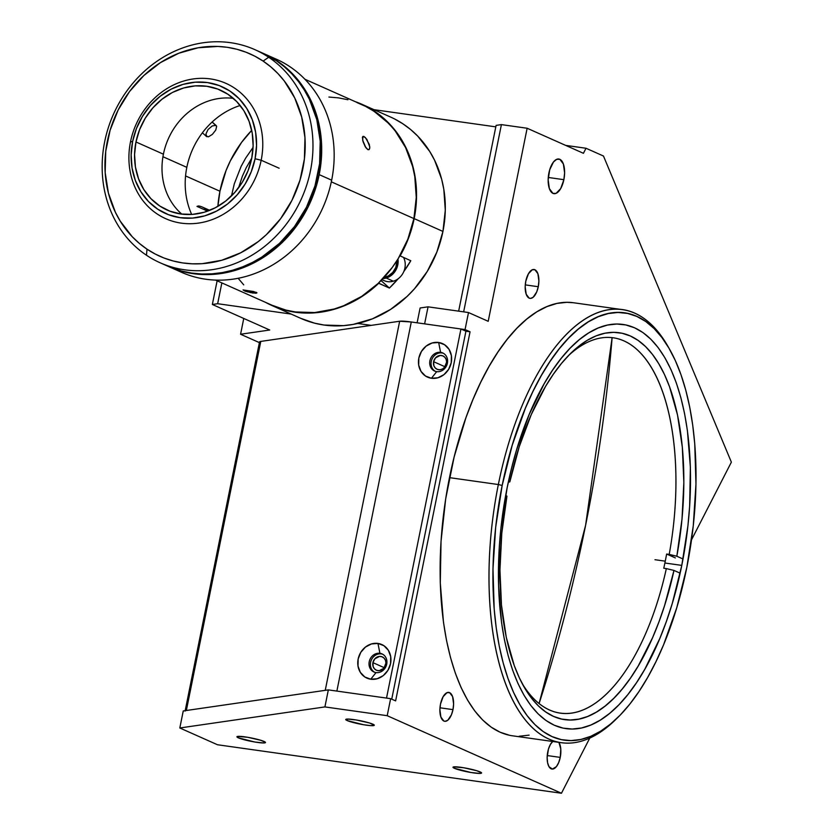 <?xml version="1.0" encoding="UTF-8"?>
<svg xmlns="http://www.w3.org/2000/svg" width="835" height="835" viewBox="0 0 835 835"><rect width="100%" height="100%" fill="white"/><g stroke="black" fill="none" stroke-linecap="round" stroke-linejoin="round"><path stroke-width="1.25" d="M585.606 525.278L539.097 703.561A1469.464 1298.394 -66 0 0 585.606 525.278A1469.464 1298.394 -66 0 0 612.118 337.643L585.606 525.278M347.151 720.563A14.581 1.67 11.4 0 1 345.732 719.488A14.581 1.67 11.4 0 1 356.983 720.104A14.581 1.67 11.4 0 1 372.88 724.185A14.581 1.67 11.4 0 1 374.31 725.26A14.581 1.67 11.4 0 1 363.058 724.644A14.581 1.67 11.4 0 1 347.151 720.563L347.454 719.06L347.151 720.563L345.857 719.321L347.684 719.06L356.409 720.01L369.519 722.985L374.289 725.114L370.698 725.636L363.622 724.738L347.151 720.563M454.428 768.304A14.581 1.67 11.4 0 1 452.998 767.229A14.581 1.67 11.4 0 1 464.25 767.845A14.581 1.67 11.4 0 1 480.156 771.926A14.581 1.67 11.4 0 1 481.576 772.991A14.581 1.67 11.4 0 1 470.324 772.385A14.581 1.67 11.4 0 1 454.428 768.304L454.731 766.801L454.428 768.304L453.019 767.375L453.781 766.864L463.686 767.741L476.785 770.726L481.555 772.855L479.624 773.429L470.898 772.479L454.428 768.304M238.351 737.837A14.581 1.67 11.4 0 1 236.921 736.762A14.581 1.67 11.4 0 1 248.172 737.378A14.581 1.67 11.4 0 1 264.069 741.459A14.581 1.67 11.4 0 1 265.499 742.524A14.581 1.67 11.4 0 1 254.247 741.918A14.581 1.67 11.4 0 1 238.351 737.837L238.653 736.334L238.351 737.837L236.942 736.908L237.704 736.397L247.598 737.274L260.708 740.259L265.478 742.388L263.536 742.962L254.821 742.012L238.351 737.837M372.911 662.646A7.285 6.44 114 0 1 382.305 656.894A7.285 6.44 114 0 1 385.78 664.462A7.285 6.44 114 0 1 376.376 670.213A7.285 6.44 114 0 1 372.911 662.646L384.319 667.718L372.911 662.646L373.203 666.737L374.581 668.95L376.689 670.338L379.194 670.693L383.902 668.25L385.927 663.053L385.488 660.36L384.11 658.157L382.002 656.769L379.497 656.414L374.79 658.857L372.911 662.646M433.595 361.691A7.285 6.44 114 0 1 442.988 355.94A7.285 6.44 114 0 1 446.454 363.507A7.285 6.44 114 0 1 437.06 369.258A7.285 6.44 114 0 1 433.595 361.691L445.003 366.763L433.595 361.691L433.887 365.782L435.265 367.995L437.373 369.383L439.878 369.738L442.414 369.007L444.575 367.296L446.61 362.098L446.172 359.405L444.794 357.203L442.686 355.814L440.181 355.459L435.473 357.902L433.595 361.691M563.865 179.671L548.271 177.469L563.865 179.671A17.493 7.943 -82 0 1 553.939 193.657A17.493 7.943 -82 0 1 548.898 173.012A17.493 7.943 -82 0 1 558.824 159.015A17.493 7.943 -82 0 1 563.865 179.671L560.702 188.574L556.079 193.355L552.947 193.376L549.367 188.647L548.157 179.775L549.712 169.745L553.522 161.938L556.694 159.328L559.826 159.297L563.395 164.025L564.617 172.897L563.865 179.671M552.927 741.271L550.422 744.413L548.449 749.12L547.155 757.481L547.583 762.689L548.981 766.666L552.426 769.077L556.402 766.613L558.678 762.606L560.254 757.387L560.786 749.037L558.918 742.346A14.581 6.617 -82 0 1 560.254 757.387L547.249 755.56L560.254 757.387A14.581 6.617 -82 0 1 551.977 769.045A14.581 6.617 -82 0 1 547.77 751.834A14.581 6.617 -82 0 1 552.686 741.47M452.977 709.625L439.982 707.788L452.977 709.625A14.581 6.617 -82 0 1 444.711 721.283A14.581 6.617 -82 0 1 440.504 704.072A14.581 6.617 -82 0 1 448.781 692.413A14.581 6.617 -82 0 1 452.977 709.625L451.411 714.843L447.831 720.198L445.159 721.315L443.886 721.043L440.901 717.108L439.888 709.719L440.504 704.072L443.145 696.651L447.007 692.674L449.606 692.653L452.591 696.588L453.603 703.978L452.977 709.625M538.272 286.718L525.278 284.881L538.272 286.718A14.581 6.617 -82 0 1 530.006 298.377A14.581 6.617 -82 0 1 525.799 281.165A14.581 6.617 -82 0 1 534.076 269.507A14.581 6.617 -82 0 1 538.272 286.718L536.707 291.937L533.127 297.291L530.444 298.408L529.171 298.137L526.196 294.202L525.184 286.812L525.799 281.165L528.44 273.744L532.292 269.768L534.901 269.747L537.886 273.682L538.899 281.071L538.272 286.718M669.816 349.667A215.754 97.945 -82 0 1 686.777 567.612L676.736 607.807L663.543 644.881L655.903 661.8L647.689 677.415L638.952 691.568L629.788 704.145L620.28 715L610.531 724.049L600.626 731.189L590.658 736.355L580.732 739.507L570.931 740.603L561.36 739.643L552.112 736.627L543.261 731.596L534.911 724.582L527.135 715.658L520.007 704.917L513.598 692.455L507.972 678.406L503.171 662.886L499.246 646.05L496.251 628.066L494.184 609.101L492.984 568.979L495.677 527.229L502.169 485.448A215.754 97.945 -82 0 1 669.816 349.667L668.261 346.922A218.666 99.271 98 0 0 498.349 484.54L449.47 477.641A218.666 99.271 98 0 0 512.492 735.802L561.37 742.701A218.666 99.271 -82 0 1 498.349 484.54A218.666 99.271 98 0 0 512.314 699.344A218.666 99.271 98 0 0 615.719 719.54L617.973 717.328A215.754 97.945 -82 0 1 515.947 697.392A215.754 97.945 -82 0 1 502.169 485.448L498.349 484.54L502.169 485.448L512.21 445.253L525.403 408.179L533.043 391.26L541.257 375.646L549.994 361.492L559.158 348.926L568.666 338.06L578.415 329.021L588.32 321.872L598.288 316.705L608.214 313.553L618.015 312.457L627.586 313.417L636.834 316.434L645.685 321.465L654.035 328.479L661.811 337.403L668.939 348.143L675.348 360.605L680.974 374.664L685.775 390.185L689.7 407.01L692.695 424.994L694.751 443.959L695.962 484.081L693.269 525.831L686.777 567.612A215.754 97.945 -82 0 1 617.973 717.328M616.846 718.424A218.666 99.271 -82 0 1 561.37 742.701M681.788 565.389L664.89 563.009L681.788 565.389A204.095 92.654 -82 0 1 565.973 728.621A204.095 92.654 -82 0 1 507.158 487.671A204.095 92.654 -82 0 1 622.962 324.439A204.095 92.654 -82 0 1 681.788 565.389L687.925 525.873L689.658 506.02L690.368 467.109L687.393 430.484L684.554 413.471L680.838 397.554L676.298 382.868L670.975 369.571L664.91 357.787L658.168 347.621L650.809 339.187L642.908 332.549L634.548 327.79L625.791 324.94L616.741 324.022L607.473 325.065L598.079 328.051L588.654 332.935L579.281 339.688L570.054 348.247L561.068 358.518L552.405 370.416L544.138 383.808L529.139 414.577L516.656 449.647L511.511 468.383L507.158 487.671L501.021 527.198L499.288 547.04L498.578 585.951L501.553 622.576L504.392 639.589L508.108 655.506L512.648 670.192L517.971 683.489L524.036 695.273L530.778 705.439L538.137 713.873L546.038 720.511L554.398 725.271L563.155 728.13L572.205 729.038L581.473 727.995L590.867 725.02L600.292 720.125L609.665 713.372L618.892 704.813L627.878 694.543L636.541 682.654L644.808 669.253L659.807 638.483L666.393 621.407L672.29 603.413L681.788 565.389M622.43 309.639L573.551 302.75A218.666 99.271 98 0 0 449.47 477.641L498.349 484.54A218.666 99.271 -82 0 1 622.43 309.639A218.666 99.271 -82 0 1 669.033 348.31M468.498 312.541L428.052 306.831L424.618 323.865L465.064 329.575L468.498 312.541L465.064 329.575L424.618 323.865L428.052 306.831L420.109 307.99L428.052 306.831L468.498 312.541L488.204 321.308L527.135 128.246L501.407 124.613L496.105 125.386L458.655 311.152L496.105 125.386L501.407 124.613L463.655 311.852L501.407 124.613L527.135 128.246L488.204 321.308L468.498 312.541M417.114 322.811L420.109 307.99M391.74 699.156L465.93 331.213L470.053 331.787L465.064 329.575L470.053 331.787L395.623 700.889L390.634 698.665L328.343 689.887L183.251 710.95L179.817 727.984L324.909 706.921L328.343 689.887L183.251 710.95L179.817 727.984L217.476 744.747L561.454 793.25L387.2 715.699L390.634 698.665L328.343 689.887L324.909 706.921L387.2 715.699L324.909 706.921L179.817 727.984L217.476 744.747L561.454 793.25L589.771 738.067L561.454 793.25L387.2 715.699L390.634 698.665L395.623 700.889L470.053 331.787L465.93 331.213L460.941 328.99L411.29 321.986L336.87 691.088L386.522 698.091L460.941 328.99L386.522 698.091M243.757 318.459L240.574 334.25L259.393 342.621L240.574 334.25L243.757 318.459M731.376 462.152L691.516 539.827L731.376 462.152L603.475 156.03L731.376 462.152M269.726 330.013L240.574 334.25L269.726 330.013L212.351 304.483L269.726 330.013M565.66 145.384L586.013 148.254L603.475 156.03L586.013 148.254L565.66 145.384M217.121 280.81L212.351 304.483L217.653 303.71L291.175 314.075L217.653 303.71L212.351 304.483L217.121 280.81M583.425 153.296L586.013 148.254L583.425 153.296L527.135 128.246L583.425 153.296M495.813 126.857L374.017 109.688L495.813 126.857M529.098 735.134L519.161 736.251M509.465 735.27L500.092 732.212L491.126 727.108L482.661 720L474.781 710.961L467.558 700.074L461.056 687.445L455.346 673.198L450.483 657.469L446.516 640.414L443.468 622.179L440.285 582.934L441.037 541.247L445.713 498.714L454.136 456.975L465.961 417.625L473.027 399.328L480.762 382.18L489.091 366.356L497.952 352.005L507.231 339.271L516.865 328.259L526.749 319.095L536.79 311.852L546.894 306.612L556.955 303.418L566.881 302.312L573.655 302.761M221.849 282.908L217.653 303.71L221.849 282.908M357.724 323.458L371.231 325.368L357.724 323.458M665.265 561.162L654.974 559.711L665.265 561.162A189.514 86.036 98 0 0 666.633 554.033A189.514 86.036 -82 0 1 665.265 561.162A189.514 86.036 -82 0 1 663.773 568.228A189.514 86.036 98 0 0 665.265 561.162M669.2 554.398L666.633 554.033L675.369 557.926L666.633 554.033L676.841 556.235L683.03 559.001L676.841 556.235L669.2 554.398A189.514 86.036 98 0 0 655.371 374.644A189.514 86.036 98 0 0 568.353 355.71A189.514 86.036 -82 0 1 613.214 337.789A189.514 86.036 -82 0 1 669.2 554.398M570.618 353.424A195.348 88.687 -82 0 0 509.82 481.899L508.317 482.119L509.82 481.899L508.494 481.315L509.82 481.899L519.213 446.767L531.279 414.536L545.558 386.386L553.375 374.184L561.538 363.371L569.992 354.05L578.634 346.306L587.402 340.221L596.211 335.837L604.978 333.207L613.631 332.34L622.085 333.259L630.258 335.941L638.076 340.377L645.476 346.515L652.385 354.301L658.731 363.663L664.472 374.518L669.545 386.762L677.509 414.974L682.331 447.257L683.855 482.432L681.997 519.203L676.841 556.235A195.348 88.687 -82 0 0 661.894 369.31A195.348 88.687 -82 0 0 570.618 353.424L570.597 353.445M673.981 570.43A195.348 88.687 -82 0 1 523.691 686.297A195.348 88.687 -82 0 1 506.96 496.105L505.655 495.52L506.96 496.105L501.804 533.127L499.946 569.908L501.47 605.083L506.292 637.366L514.256 665.568L519.328 677.822L525.069 688.677L531.415 698.039L538.324 705.826L545.725 711.963L553.542 716.399L561.715 719.081L570.169 720L578.822 719.133L587.59 716.493L596.399 712.119L605.166 706.024L613.808 698.29L622.263 688.969L630.425 678.156L638.243 665.944L652.521 637.804L658.857 622.127L664.587 605.573L673.981 570.43L666.34 568.593L673.981 570.43L680.139 573.175L673.981 570.43M522.146 683.468A189.514 86.036 98 0 0 666.34 568.593L663.773 568.228L666.34 568.593A189.514 86.036 -82 0 1 560.295 713.1A189.514 86.036 -82 0 1 522.146 683.468M443.354 353.268A9.916 8.757 -66 0 0 441.976 352.944L440.598 352.339A9.916 8.757 114 0 1 442.686 352.934A9.916 8.757 114 0 1 447.09 364.404A9.916 8.757 114 0 1 436.705 371.638A9.916 8.757 114 0 1 434.628 371.043A9.916 8.757 114 0 1 430.213 359.572A9.916 8.757 114 0 1 440.598 352.339A9.916 8.757 -66 0 0 429.91 360.751A9.916 8.757 -66 0 0 436.705 371.638L431.434 378.265A18.37 16.23 114 0 1 418.836 358.09A18.37 16.23 114 0 1 438.646 342.486L440.598 352.339L441.976 352.944A9.916 8.757 -66 0 0 431.726 359.781A9.916 8.757 -66 0 0 435.327 371.314M382.67 654.222A9.916 8.757 -66 0 0 381.292 653.899L379.915 653.294A9.916 8.757 114 0 1 382.002 653.889A9.916 8.757 114 0 1 386.407 665.359A9.916 8.757 114 0 1 376.021 672.592A9.916 8.757 114 0 1 373.944 671.998A9.916 8.757 114 0 1 369.529 660.527A9.916 8.757 114 0 1 379.915 653.294A9.916 8.757 -66 0 0 369.227 661.706A9.916 8.757 -66 0 0 376.021 672.592L370.75 679.22A18.37 16.23 114 0 1 358.152 659.045A18.37 16.23 114 0 1 377.963 643.441L379.915 653.294L381.292 653.899A9.916 8.757 -66 0 0 371.043 660.735A9.916 8.757 -66 0 0 374.644 672.269M465.93 331.213L460.941 328.99L411.29 321.986A23.328 2.672 -168.6 0 0 399.662 321.235L325.243 690.336L399.662 321.235L260.781 341.411A23.328 2.672 -168.6 0 0 259.518 341.985L185.099 711.086A23.328 2.672 11.4 0 1 186.351 710.501L260.781 341.411L186.351 710.501L325.243 690.336M379.915 653.294L377.963 643.441A18.37 16.23 114 0 1 390.561 663.616A18.37 16.23 114 0 1 370.75 679.22L376.021 672.592A9.916 8.757 -66 0 0 386.72 664.18A9.916 8.757 -66 0 0 379.915 653.294M440.598 352.339L438.646 342.486A18.37 16.23 114 0 1 451.244 362.661A18.37 16.23 114 0 1 431.434 378.265L436.705 371.638A9.916 8.757 -66 0 0 447.403 363.225A9.916 8.757 -66 0 0 440.598 352.339M438.646 342.486L444.575 344.73L449.053 349.343L451.391 355.647L451.244 362.661L448.635 369.331L443.949 374.644L437.905 377.775L431.434 378.265L425.506 376.032L421.028 371.408L418.69 365.114L418.836 358.09L421.445 351.42L426.132 346.118L432.165 342.976L438.646 342.486M377.963 643.441L383.891 645.685L388.369 650.298L390.707 656.602L390.561 663.616L387.951 670.286L383.265 675.598L377.222 678.73L370.75 679.22L364.822 676.987L360.344 672.363L358.006 666.069L358.152 659.045L360.762 652.375L365.448 647.073L371.481 643.931L377.963 643.441M336.87 691.088L411.29 321.986L399.662 321.235L260.781 341.411M378.693 283.284A110.21 97.382 114 0 1 272.127 305.6A110.21 97.382 114 0 1 265.77 302.458L274.423 306.581L284.662 310.056L295.287 312.238L306.195 313.094L317.227 312.624L328.259 310.818L339.146 307.718L349.771 303.355L359.979 297.782L369.665 291.06L378.505 283.107L389.413 288.054L378.693 283.284M410.799 260.718A110.21 97.382 114 0 1 403.796 271.552L410.799 260.718L399.881 255.771L410.799 260.718M398.149 278.765A110.21 97.382 114 0 1 389.413 288.054L381.063 280.591L389.413 288.054L398.149 278.765M414.17 218.624A110.21 97.382 114 0 1 400.08 255.948L408.639 237.829L414.17 218.624L442.936 231.42L414.17 218.624L416.456 199.575L415.653 180.694L411.791 162.554L404.975 145.739L395.435 130.761L383.453 118.09L369.404 108.101L355.157 101.609A110.21 97.382 114 0 1 361.743 104.218A110.21 97.382 114 0 1 414.17 218.624M272.127 305.6L300.882 318.406A110.21 97.382 -66 0 0 442.936 231.42L445.285 210.222L443.813 189.305L441.652 179.212L434.586 160.226L429.754 151.521L417.709 136.095L410.622 129.529L402.898 123.81L394.631 118.987M300.777 318.354L314.628 323.176L324.053 325.034L343.446 325.65L353.215 324.397L372.452 318.824L390.655 309.367L407.136 296.394L414.525 288.733L427.249 271.448L436.841 252.097L442.936 231.42A110.21 97.382 -66 0 0 390.509 117.025L361.743 104.218M251.752 158.139L246.304 167.543L242.296 176.435L238.559 187.791M207.466 211.067L196.997 206.402L198.448 205.942A17.493 15.458 114 0 1 202.247 207.017A17.493 15.458 114 0 1 207.55 211.161M247.463 291.895L243.048 289.933L253.423 291.488L256.961 292.834L252.901 293.064L245.072 291.164L243.048 289.933L256.262 292.344L256.961 292.834L255.959 293.252L250.208 292.574M215.545 280.101L272.241 305.339A109.917 97.121 -66 0 0 413.909 218.582L331.318 181.832L413.909 218.582L416.258 197.436L414.786 176.582L412.636 166.509L405.591 147.576L395.143 130.844L388.755 123.507L373.986 111.253L365.74 106.452L357.015 102.601M219.949 191.236A109.917 97.121 -66 0 0 217.883 206.36L219.949 191.236L185.568 175.934L219.949 191.236L226.024 170.622L230.397 160.758L241.576 142.399L251.711 130.364A109.917 97.121 -66 0 0 219.949 191.236M369.644 148.651L368.986 149.663L367.911 149.653L365.229 146.689L363.027 141.574L362.432 137.357L362.943 136.408L365.333 137.472L369.258 144.34L369.769 147.805L368.986 149.663L367.911 149.653L365.907 147.732L362.693 140.311L362.943 136.408L363.956 136.449L362.494 137.086L363.956 136.449L366.847 139.32L369.748 146.772M208.426 136.825L206.203 136.115L206.923 136.752L205.921 134.018L208.061 129.498L212.215 125.97L215.827 125.365L216.651 126.304L215.795 130.01L212.382 134.372L208.426 136.825M215.827 125.365L212.111 122.046L216.651 126.304M347.913 99.73L338.519 97.872L328.906 97.048M238.726 278.984L243.726 284.85M272.137 305.286L285.946 310.098L295.35 311.946L314.68 312.561L334.104 309.033L343.613 305.756L361.774 296.331L378.203 283.389L392.283 267.43L398.274 258.506L407.835 239.207L413.909 218.582A109.917 97.121 -66 0 0 361.618 104.49L304.921 79.252M231.483 195.933L234.301 183.815L241.179 166.259L245.73 158.003L253.068 147.44M206.923 136.752L206.036 135.761M362.943 136.408L363.956 136.449M368.986 149.663L367.911 149.653M240.167 105.492A75.808 66.977 -66 0 0 186.831 167.344L162.94 156.719L186.831 167.344A75.808 66.977 -66 0 0 191.685 214.438M384.079 277.408L388.296 275.978L392.784 272.408L395.832 267.346L396.949 260.624A15.166 13.391 114 0 1 385.707 277.032L386.219 278.034A16.032 14.174 -66 0 0 397.961 259.017A16.032 14.174 114 0 1 386.219 278.034L393.337 281.197A16.032 14.174 -66 0 0 403.608 257.524M381.96 279.662L384.225 280.675A16.032 14.174 -66 0 0 393.337 281.197L386.219 278.034A16.032 14.174 114 0 1 382.994 278.587M386.219 278.034L385.707 277.032M261.178 160.237L255.072 158.765A69.389 61.31 114 0 1 180.214 217.705A69.389 61.31 114 0 1 132.619 141.501L130.5 141.814A74.054 65.433 -66 0 0 181.299 223.143A74.054 65.433 -66 0 0 261.178 160.237A74.054 65.433 114 0 1 165.727 218.686A74.054 65.433 114 0 1 130.5 141.814A74.054 65.433 114 0 1 225.951 83.364A74.054 65.433 114 0 1 261.178 160.237L279.14 168.232L261.178 160.237A74.054 65.433 -66 0 0 210.378 78.907A74.054 65.433 -66 0 0 130.5 141.814L132.619 141.501L136.46 128.486L142.493 116.305L150.509 105.419L160.184 96.255L171.154 89.157L183.001 84.398L195.265 82.174L207.466 82.561L219.156 85.546L229.865 91.005L239.186 98.749L246.774 108.456L252.316 119.77L255.625 132.254L256.543 145.415L255.072 158.765L251.231 171.78L245.187 183.971L237.182 194.858L227.496 204.022L216.526 211.119L204.69 215.868L192.426 218.092L180.214 217.705L168.534 214.72L157.825 209.261L148.505 201.527L140.917 191.81L135.374 180.496L132.066 168.023L131.137 154.851L132.619 141.501A69.389 61.31 114 0 1 207.466 82.561A69.389 61.31 114 0 1 255.072 158.765L261.178 160.237M233.33 98.353A65.6 57.959 -66 0 0 163.41 154.183L135.969 141.971A65.6 57.959 114 0 1 220.513 90.201A65.6 57.959 114 0 1 251.721 158.295A65.6 57.959 114 0 1 167.167 210.065A65.6 57.959 114 0 1 135.969 141.971L163.41 154.183A65.6 57.959 114 0 1 233.33 98.353M181.8 214.125A65.6 57.959 114 0 1 163.41 154.183A65.6 57.959 -66 0 0 181.8 214.125M251.721 158.295L253.12 145.676L252.243 133.224L249.122 121.43L243.883 110.731L236.712 101.557L227.892 94.24L217.768 89.074L206.725 86.255L195.181 85.89L183.596 87.988L172.396 92.487L162.021 99.198L152.878 107.861L145.3 118.153L139.591 129.665L135.969 141.971L134.56 154.59L135.437 167.042L138.568 178.836L143.808 189.535L150.978 198.72L159.798 206.026L169.923 211.192L180.965 214.021L192.499 214.386L204.095 212.278L215.294 207.779L225.659 201.078L234.812 192.415L242.39 182.124L248.099 170.601L251.721 158.295M263.714 53.576A116.629 103.049 114 0 0 263.098 53.304L276.823 60.757L284.996 66.81L292.5 73.762L299.274 81.538L305.245 90.076L310.359 99.292L314.576 109.093L317.832 119.384L321.412 141.042L320.943 163.43L319.189 174.63A116.629 103.049 114 0 1 168.879 266.678A116.629 103.049 114 0 1 168.263 266.396L183.418 271.73L193.396 273.692L203.594 274.569L213.906 274.339L224.25 273.014L234.52 270.603L244.603 267.127L254.424 262.618L263.87 257.117L281.311 243.392L296.248 226.452L308.115 206.976L316.455 185.694L319.189 174.63L331.662 180.183L319.189 174.63A116.629 103.049 114 0 0 263.714 53.576L276.187 59.128A116.629 103.049 -66 0 1 331.662 180.183A116.629 103.049 114 0 1 175.225 269.214M168.879 266.678L181.352 272.231A116.629 103.049 -66 0 0 331.662 180.183A116.629 103.049 114 0 0 269.851 56.582M160.143 262.785L167.637 266.125A116.629 103.049 -66 0 0 305.328 209.428A116.629 103.049 -66 0 0 276.155 60.579L268.672 57.25A116.629 103.049 114 0 1 297.844 206.099A116.629 103.049 114 0 1 160.143 262.785A116.629 103.049 114 0 1 146.459 255.228A116.629 103.049 -66 0 0 293.461 213.77A116.629 103.049 -66 0 0 268.672 57.25L263.119 61.091A110.794 97.893 114 0 1 286.666 209.783A110.794 97.893 114 0 1 147.023 249.174L146.459 255.228L147.023 249.174L155.3 254.07L164.057 258.025L173.21 260.99L182.667 262.921L192.342 263.829L202.133 263.683L221.724 260.269L240.668 252.817L258.245 241.607L266.302 234.729L280.591 218.739L291.968 200.296L300.005 180.13L304.399 158.994L304.973 137.712L301.706 117.109L294.734 97.956L284.307 81.005L277.93 73.564L270.843 66.904L263.119 61.091L254.842 56.185L246.085 52.24L236.931 49.275L227.475 47.334L217.799 46.436L198.177 47.772L178.815 53.231L160.466 62.604L143.839 75.536L129.55 91.526L118.173 109.959L110.136 130.135L105.742 151.26L105.168 172.542L108.425 193.156L115.407 212.309L120.209 221.098L132.212 236.702L139.299 243.361L147.023 249.174A110.794 97.893 114 0 1 123.476 100.482A110.794 97.893 114 0 1 263.119 61.091L268.672 57.25A116.629 103.049 -66 0 0 121.67 98.718A116.629 103.049 -66 0 0 146.459 255.228A116.629 103.049 114 0 1 117.286 106.389A116.629 103.049 114 0 1 254.978 49.693A116.629 103.049 114 0 1 268.672 57.25L276.155 60.579L262.357 52.97M163.931 264.371L181.508 270.999L191.465 273.045L201.652 273.995L211.965 273.838L222.308 272.586L232.579 270.248L242.682 266.835L252.514 262.399L261.992 256.971L279.506 243.35L294.536 226.525L306.518 207.122L314.983 185.881L319.607 163.639L320.212 141.24L316.778 119.541L309.43 99.386L304.378 90.128L298.46 81.538L291.739 73.71L284.276 66.696L276.155 60.579A116.629 103.049 -66 0 0 262.461 53.022L254.978 49.693M202.247 207.017L209.721 210.337M216.223 125.626L212.163 121.993M206.516 136.502L202.383 132.807"/></g></svg>
